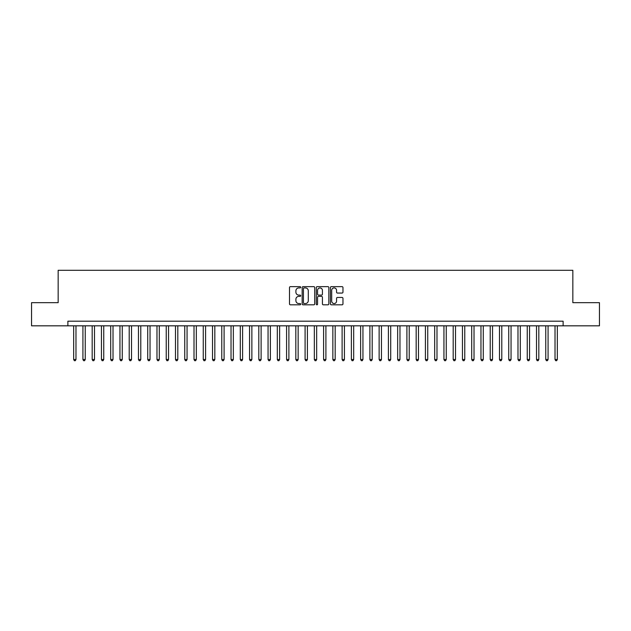 <?xml version="1.0" encoding="UTF-8"?>
<svg xmlns="http://www.w3.org/2000/svg" width="631" height="631" viewBox="0 0 631 631"><rect width="100%" height="100%" fill="white"/><g stroke="black" fill="none" stroke-linecap="round" stroke-linejoin="round"><path stroke-width="0.95" d="M300.687 287.286A0.639 0.639 0 0 0 300.056 286.648L290.402 286.648A0.907 0.907 0 0 0 289.495 287.562L289.495 303.913A0.907 0.907 0 0 0 290.402 304.82L300.056 304.82A0.639 0.639 0 0 0 300.687 304.189A0.639 0.639 0 0 0 300.056 303.55L298.802 303.55A2.91 2.91 0 0 1 295.9 300.64L295.9 299.283A2.91 2.91 0 0 1 298.802 296.373L300.056 296.373A0.639 0.639 0 0 0 300.687 295.734A0.639 0.639 0 0 0 300.056 295.103L298.802 295.103A2.91 2.91 0 0 1 295.9 292.192L295.9 290.828A2.91 2.91 0 0 1 298.802 287.925L300.056 287.925A0.639 0.639 0 0 0 300.687 287.286M342.057 293.06A0.907 0.907 0 0 0 342.964 292.145L342.964 287.562A0.907 0.907 0 0 0 342.057 286.648L331.33 286.648A0.907 0.907 0 0 0 330.423 287.562L330.423 303.913A0.907 0.907 0 0 0 331.33 304.82L342.057 304.82A0.907 0.907 0 0 0 342.964 303.913L342.964 298.368A0.907 0.907 0 0 0 342.057 297.461L337.467 297.461A0.907 0.907 0 0 0 336.56 298.368L336.56 301.121A2.429 2.429 0 0 1 334.13 303.55A2.429 2.429 0 0 1 331.693 301.121L331.693 290.355A2.429 2.429 0 0 1 334.13 287.925A2.429 2.429 0 0 1 336.56 290.355L336.56 292.145A0.907 0.907 0 0 0 337.467 293.06L342.057 293.06M67.88 325.825L31.55 325.825L31.55 302.683L58.162 302.683L58.162 270.281L572.838 270.281L572.838 302.683L599.45 302.683L599.45 325.825L563.12 325.825L563.12 321.195L67.88 321.195L67.88 325.825L563.12 325.825M314.703 287.562A0.907 0.907 0 0 0 313.796 286.648L303.077 286.648A0.907 0.907 0 0 0 302.162 287.562L302.162 303.913A0.907 0.907 0 0 0 303.077 304.82L313.796 304.82A0.907 0.907 0 0 0 314.703 303.913L314.703 287.562M317.204 286.648L327.923 286.648A0.907 0.907 0 0 1 328.838 287.562L328.838 303.913A0.907 0.907 0 0 1 327.923 304.82L323.34 304.82A0.907 0.907 0 0 1 322.425 303.913L322.425 297.28A0.907 0.907 0 0 0 321.518 296.373L318.474 296.373A0.907 0.907 0 0 0 317.567 297.28L317.567 304.189A0.639 0.639 0 0 1 316.928 304.82A0.639 0.639 0 0 1 316.297 304.189L316.297 287.562A0.907 0.907 0 0 1 317.204 286.648M304.071 287.925A0.639 0.639 0 0 0 303.44 288.556L303.44 302.912A0.639 0.639 0 0 0 304.071 303.55L305.388 303.55A2.91 2.91 0 0 0 308.299 300.64L308.299 290.828A2.91 2.91 0 0 0 305.388 287.925L304.071 287.925M322.425 290.402A2.429 2.429 0 0 0 319.996 287.965A2.429 2.429 0 0 0 317.567 290.402L317.567 294.196A0.907 0.907 0 0 0 318.474 295.103L321.518 295.103A0.907 0.907 0 0 0 322.425 294.196L322.425 290.402M73.669 325.825L73.669 359.512L75.98 359.512L75.98 325.825M75.98 359.512L75.286 360.719L74.363 360.719L73.669 359.512M82.921 325.825L82.921 359.512L85.24 359.512L85.24 325.825M85.24 359.512L84.546 360.719L83.615 360.719L82.921 359.512M92.181 325.825L92.181 359.512L94.492 359.512L94.492 325.825M94.492 359.512L93.798 360.719L92.875 360.719L92.181 359.512M101.441 325.825L101.441 359.512L103.752 359.512L103.752 325.825M103.752 359.512L103.058 360.719L102.135 360.719L101.441 359.512M110.693 325.825L110.693 359.512L113.012 359.512L113.012 325.825M113.012 359.512L112.318 360.719L111.387 360.719L110.693 359.512M119.953 325.825L119.953 359.512L122.264 359.512L122.264 325.825M122.264 359.512L121.57 360.719L120.647 360.719L119.953 359.512M129.205 325.825L129.205 359.512L131.524 359.512L131.524 325.825M131.524 359.512L130.83 360.719L129.899 360.719L129.205 359.512M138.465 325.825L138.465 359.512L140.776 359.512L140.776 325.825M140.776 359.512L140.082 360.719L139.159 360.719L138.465 359.512M147.725 325.825L147.725 359.512L150.036 359.512L150.036 325.825M150.036 359.512L149.342 360.719L148.419 360.719L147.725 359.512M156.977 325.825L156.977 359.512L159.296 359.512L159.296 325.825M159.296 359.512L158.602 360.719L157.671 360.719L156.977 359.512M166.237 325.825L166.237 359.512L168.548 359.512L168.548 325.825M168.548 359.512L167.854 360.719L166.931 360.719L166.237 359.512M175.489 325.825L175.489 359.512L177.808 359.512L177.808 325.825M177.808 359.512L177.114 360.719L176.183 360.719L175.489 359.512M184.749 325.825L184.749 359.512L187.06 359.512L187.06 325.825M187.06 359.512L186.366 360.719L185.443 360.719L184.749 359.512M194.009 325.825L194.009 359.512L196.32 359.512L196.32 325.825M196.32 359.512L195.626 360.719L194.703 360.719L194.009 359.512M203.261 325.825L203.261 359.512L205.58 359.512L205.58 325.825M205.58 359.512L204.886 360.719L203.955 360.719L203.261 359.512M212.521 325.825L212.521 359.512L214.832 359.512L214.832 325.825M214.832 359.512L214.138 360.719L213.215 360.719L212.521 359.512M221.773 325.825L221.773 359.512L224.092 359.512L224.092 325.825M224.092 359.512L223.398 360.719L222.467 360.719L221.773 359.512M231.033 325.825L231.033 359.512L233.344 359.512L233.344 325.825M233.344 359.512L232.65 360.719L231.727 360.719L231.033 359.512M240.293 325.825L240.293 359.512L242.604 359.512L242.604 325.825M242.604 359.512L241.91 360.719L240.987 360.719L240.293 359.512M249.545 325.825L249.545 359.512L251.864 359.512L251.864 325.825M251.864 359.512L251.17 360.719L250.239 360.719L249.545 359.512M258.805 325.825L258.805 359.512L261.116 359.512L261.116 325.825M261.116 359.512L260.422 360.719L259.499 360.719L258.805 359.512M268.057 325.825L268.057 359.512L270.376 359.512L270.376 325.825M270.376 359.512L269.682 360.719L268.751 360.719L268.057 359.512M277.317 325.825L277.317 359.512L279.628 359.512L279.628 325.825M279.628 359.512L278.934 360.719L278.011 360.719L277.317 359.512M286.577 325.825L286.577 359.512L288.888 359.512L288.888 325.825M288.888 359.512L288.193 360.719L287.271 360.719L286.577 359.512M295.829 325.825L295.829 359.512L298.147 359.512L298.147 325.825M298.147 359.512L297.446 360.719L296.523 360.719L295.829 359.512M305.089 325.825L305.089 359.512L307.4 359.512L307.4 325.825M307.4 359.512L306.705 360.719L305.783 360.719L305.089 359.512M314.341 325.825L314.341 359.512L316.659 359.512L316.659 325.825M316.659 359.512L315.965 360.719L315.035 360.719L314.341 359.512M323.6 325.825L323.6 359.512L325.911 359.512L325.911 325.825M325.911 359.512L325.217 360.719L324.295 360.719L323.6 359.512M332.852 325.825L332.852 359.512L335.171 359.512L335.171 325.825M335.171 359.512L334.477 360.719L333.554 360.719L332.852 359.512M342.112 325.825L342.112 359.512L344.423 359.512L344.423 325.825M344.423 359.512L343.729 360.719L342.807 360.719L342.112 359.512M351.372 325.825L351.372 359.512L353.683 359.512L353.683 325.825M353.683 359.512L352.989 360.719L352.066 360.719L351.372 359.512M360.624 325.825L360.624 359.512L362.943 359.512L362.943 325.825M362.943 359.512L362.249 360.719L361.318 360.719L360.624 359.512M369.884 325.825L369.884 359.512L372.195 359.512L372.195 325.825M372.195 359.512L371.501 360.719L370.578 360.719L369.884 359.512M379.136 325.825L379.136 359.512L381.455 359.512L381.455 325.825M381.455 359.512L380.761 360.719L379.83 360.719L379.136 359.512M388.396 325.825L388.396 359.512L390.707 359.512L390.707 325.825M390.707 359.512L390.013 360.719L389.09 360.719L388.396 359.512M397.656 325.825L397.656 359.512L399.967 359.512L399.967 325.825M399.967 359.512L399.273 360.719L398.35 360.719L397.656 359.512M406.908 325.825L406.908 359.512L409.227 359.512L409.227 325.825M409.227 359.512L408.533 360.719L407.602 360.719L406.908 359.512M416.168 325.825L416.168 359.512L418.479 359.512L418.479 325.825M418.479 359.512L417.785 360.719L416.862 360.719L416.168 359.512M425.42 325.825L425.42 359.512L427.739 359.512L427.739 325.825M427.739 359.512L427.045 360.719L426.114 360.719L425.42 359.512M434.68 325.825L434.68 359.512L436.991 359.512L436.991 325.825M436.991 359.512L436.297 360.719L435.374 360.719L434.68 359.512M443.94 325.825L443.94 359.512L446.251 359.512L446.251 325.825M446.251 359.512L445.557 360.719L444.634 360.719L443.94 359.512M453.192 325.825L453.192 359.512L455.511 359.512L455.511 325.825M455.511 359.512L454.817 360.719L453.886 360.719L453.192 359.512M462.452 325.825L462.452 359.512L464.763 359.512L464.763 325.825M464.763 359.512L464.069 360.719L463.146 360.719L462.452 359.512M471.704 325.825L471.704 359.512L474.023 359.512L474.023 325.825M474.023 359.512L473.329 360.719L472.398 360.719L471.704 359.512M480.964 325.825L480.964 359.512L483.275 359.512L483.275 325.825M483.275 359.512L482.581 360.719L481.658 360.719L480.964 359.512M490.224 325.825L490.224 359.512L492.535 359.512L492.535 325.825M492.535 359.512L491.841 360.719L490.918 360.719L490.224 359.512M499.476 325.825L499.476 359.512L501.795 359.512L501.795 325.825M501.795 359.512L501.101 360.719L500.17 360.719L499.476 359.512M508.736 325.825L508.736 359.512L511.047 359.512L511.047 325.825M511.047 359.512L510.353 360.719L509.43 360.719L508.736 359.512M517.988 325.825L517.988 359.512L520.307 359.512L520.307 325.825M520.307 359.512L519.613 360.719L518.682 360.719L517.988 359.512M527.248 325.825L527.248 359.512L529.559 359.512L529.559 325.825M529.559 359.512L528.865 360.719L527.942 360.719L527.248 359.512M536.508 325.825L536.508 359.512L538.819 359.512L538.819 325.825M538.819 359.512L538.125 360.719L537.202 360.719L536.508 359.512M545.76 325.825L545.76 359.512L548.079 359.512L548.079 325.825M548.079 359.512L547.385 360.719L546.454 360.719L545.76 359.512M555.02 325.825L555.02 359.512L557.331 359.512L557.331 325.825M557.331 359.512L556.637 360.719L555.714 360.719L555.02 359.512"/></g></svg>
